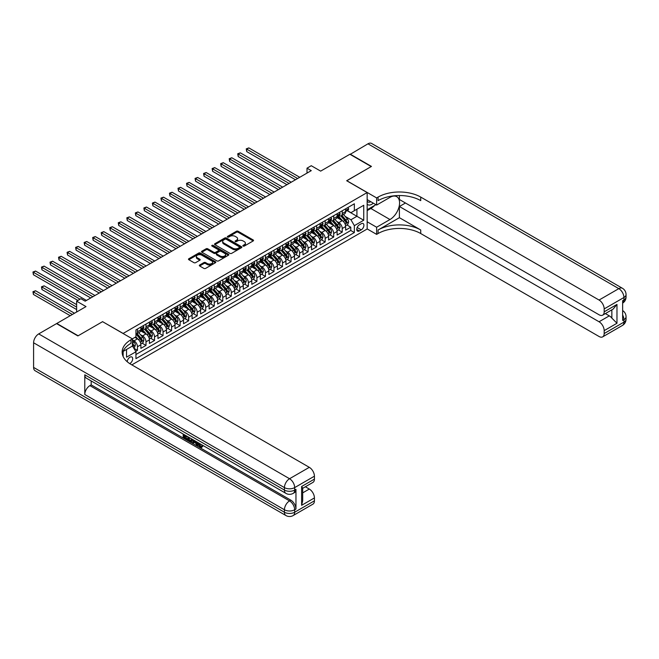 <?xml version="1.0" encoding="UTF-8"?>
<svg xmlns="http://www.w3.org/2000/svg" width="659" height="659" viewBox="0 0 659 659"><rect width="100%" height="100%" fill="white"/><g stroke="black" fill="none" stroke-linecap="round" stroke-linejoin="round"><path stroke-width="0.99" d="M243.122 246.071A0.832 0.478 0 0 0 244.291 246.071L253.188 240.93A1.186 0.684 0 0 0 253.542 240.444A1.186 0.684 0 0 0 253.188 239.967L238.113 231.26A1.186 0.684 0 0 0 236.441 231.26L227.544 236.4A0.832 0.478 0 0 0 228.714 237.075L229.867 236.408A3.789 2.191 0 0 1 235.23 236.408L236.482 237.133A3.789 2.191 0 0 1 237.594 238.682A3.789 2.191 0 0 1 236.482 240.23L235.329 240.897A0.832 0.478 0 0 0 236.507 241.573L237.66 240.906A3.789 2.191 0 0 1 243.014 240.906L244.275 241.631A3.789 2.191 0 0 1 245.379 243.179A3.789 2.191 0 0 1 244.275 244.728L243.122 245.387A0.832 0.478 0 0 0 243.122 246.071L243.122 245.387M129.732 363.611A3.863 2.232 120 0 0 129.963 363.488A3.863 2.232 120 0 0 132.484 360.086A3.863 2.232 120 0 0 131.891 356.997A3.863 2.232 120 0 0 129.963 357.186A3.863 2.232 120 0 0 127.236 361.742M199.677 265.009A1.186 0.684 0 0 0 199.331 265.495A1.186 0.684 0 0 0 199.677 265.981L203.903 268.419A1.186 0.684 0 0 0 205.583 268.419L215.46 262.71A1.186 0.684 0 0 0 215.806 262.233A1.186 0.684 0 0 0 215.46 261.747L200.385 253.04A1.186 0.684 0 0 0 198.713 253.04L188.828 258.748A1.186 0.684 0 0 0 188.482 259.234A1.186 0.684 0 0 0 188.828 259.712L193.935 262.661A1.186 0.684 0 0 0 195.616 262.661L199.842 260.223A1.186 0.684 0 0 0 200.188 259.737A1.186 0.684 0 0 0 199.842 259.259L197.313 257.793A3.171 1.829 0 0 1 196.382 256.499A3.171 1.829 0 0 1 198.334 254.811A3.171 1.829 0 0 1 201.794 255.206L211.712 260.939A3.171 1.829 0 0 1 212.643 262.233A3.171 1.829 0 0 1 210.691 263.921A3.171 1.829 0 0 1 207.231 263.526L205.583 262.57A1.186 0.684 0 0 0 203.903 262.57L199.677 265.009L199.677 265.981L203.903 263.551L203.903 262.57M102.656 321.716L123.134 333.438L367.154 192.56L346.675 180.731L371.206 166.57L349.88 154.255L320.653 171.126L311.27 165.714L307.003 168.177L311.27 170.64L85.168 301.171L80.9 298.708L76.633 301.171L76.633 312.012M102.656 321.617L78.124 335.777L56.798 323.462L86.016 306.592L76.633 301.171M229.95 253.377A1.186 0.684 0 0 0 231.63 253.377L241.507 247.677A1.186 0.684 0 0 0 241.853 247.191A1.186 0.684 0 0 0 241.507 246.705L226.432 238.006A1.186 0.684 0 0 0 224.76 238.006L214.875 243.715A1.186 0.684 0 0 0 214.529 244.192A1.186 0.684 0 0 0 214.875 244.678L229.95 253.377M212.322 246.244A0.832 0.478 0 0 1 213.162 246.367L228.467 255.206L218.607 260.898A1.186 0.684 0 0 1 216.926 260.898L201.852 252.199L206.086 249.769L206.086 248.789L201.852 251.227A1.186 0.684 0 0 0 201.506 251.713A1.186 0.684 0 0 0 201.852 252.199L201.852 251.227M206.086 249.769A1.186 0.684 0 0 1 207.758 249.769L207.758 248.789A1.186 0.684 0 0 0 206.086 248.789M207.758 248.789L213.87 252.315A1.186 0.684 0 0 0 215.551 252.315L218.351 250.7A1.186 0.684 0 0 0 218.697 250.214A1.186 0.684 0 0 0 218.351 249.728L211.984 246.054A0.832 0.478 0 0 1 213.162 245.379L228.484 254.226A1.186 0.684 0 0 1 228.83 254.712A1.186 0.684 0 0 1 228.484 255.198L228.484 254.226M135.696 351.362L137.467 350.341L133.925 348.29M132.434 339.896L134.057 340.827A4.827 2.784 60 0 1 137.467 346.741L140.878 344.772L140.878 348.364L146.001 345.415L142.122 343.166M140.449 334.665L142.591 335.901A4.827 2.784 60 0 1 146.001 341.815L149.412 339.846L149.412 343.438L154.535 340.489L150.647 338.24M148.975 329.739L151.117 330.975A4.827 2.784 60 0 1 154.535 336.889L157.946 334.92L157.946 338.512L163.061 335.563L159.181 333.314M157.509 324.813L159.651 326.048A4.827 2.784 60 0 1 163.061 331.963L166.48 329.994L166.48 333.586L171.595 330.637L167.715 328.388M166.043 319.887L168.185 321.122A4.827 2.784 60 0 1 171.595 327.037L175.014 325.068L175.014 328.66L180.129 325.711L176.25 323.462M174.577 314.961L176.719 316.196A4.827 2.784 60 0 1 180.129 322.111L183.54 320.142L183.54 323.734L188.663 320.785L184.784 318.536M183.103 310.035L185.245 311.27A4.827 2.784 60 0 1 188.663 317.185L192.074 315.216L192.074 318.808L197.198 315.859L193.309 313.61M191.637 305.109L193.779 306.344A4.827 2.784 60 0 1 197.198 312.259L200.608 310.29L200.608 313.882L205.723 310.933L201.843 308.684M200.171 300.183L202.313 301.418A4.827 2.784 60 0 1 205.723 307.333L209.142 305.364L209.142 308.956L214.257 306.007L210.378 303.758M208.705 295.257L210.847 296.492A4.827 2.784 60 0 1 214.257 302.407L217.668 300.438L217.668 304.03L222.791 301.081L218.912 298.832M217.239 290.331L219.381 291.566A4.827 2.784 60 0 1 222.791 297.481L226.202 295.512L226.202 299.104L231.325 296.155L227.437 293.906M225.765 285.405L227.907 286.64A4.827 2.784 60 0 1 231.325 292.555L234.736 290.586L234.736 294.178L239.851 291.229L235.971 288.98M234.299 280.479L236.441 281.714A4.827 2.784 60 0 1 239.851 287.629L243.27 285.66L243.27 289.252L248.385 286.303L244.505 284.062M242.833 275.553L244.975 276.788A4.827 2.784 60 0 1 248.385 282.703L251.796 280.734L251.796 284.326L256.919 281.377L253.04 279.136M251.367 270.627L253.509 271.862A4.827 2.784 60 0 1 256.919 277.777L260.33 275.808L260.33 279.4L265.453 276.451L261.565 274.21M259.893 265.701L262.035 266.936A4.827 2.784 60 0 1 265.453 272.851L268.864 270.882L268.864 274.474L273.979 271.524L270.099 269.284M268.427 260.775L270.569 262.01A4.827 2.784 60 0 1 273.979 267.925L277.398 265.956L277.398 269.547L282.513 266.598L278.633 264.358M276.961 255.849L279.103 257.084A4.827 2.784 60 0 1 282.513 262.999L285.932 261.03L285.932 264.621L291.047 261.672L287.167 259.432M285.495 250.922L287.637 252.158A4.827 2.784 60 0 1 291.047 258.073L294.458 256.104L294.458 259.695L299.581 256.746L295.702 254.506M294.021 245.996L296.163 247.232A4.827 2.784 60 0 1 299.581 253.147L302.992 251.178L302.992 254.769L308.115 251.82L304.227 249.58M302.555 241.07L304.697 242.306A4.827 2.784 60 0 1 308.115 248.221L311.526 246.252L311.526 249.843L316.641 246.894L312.761 244.654M311.089 236.144L313.231 237.38A4.827 2.784 60 0 1 316.641 243.295L320.06 241.326L320.06 244.917L325.175 241.968L321.295 239.728M319.623 231.218L321.765 232.454A4.827 2.784 60 0 1 325.175 238.369L328.586 236.4L328.586 239.991L333.709 237.042L329.829 234.802M328.157 226.292L330.299 227.528A4.827 2.784 60 0 1 333.709 233.443L337.12 231.474L337.12 235.065L342.243 232.116L342.243 228.516A4.827 2.784 -120 0 0 338.825 222.602L336.683 221.366M338.355 229.876L342.243 232.116M140.878 344.772A4.827 2.784 -120 0 0 137.467 338.858L134.906 337.383M149.412 339.846A4.827 2.784 -120 0 0 146.001 333.932L140.721 330.884M157.946 334.92A4.827 2.784 -120 0 0 154.535 329.006L149.255 325.958M166.48 329.994A4.827 2.784 -120 0 0 163.061 324.08L157.789 321.032M175.014 325.068A4.827 2.784 -120 0 0 171.595 319.154L166.323 316.106M183.54 320.142A4.827 2.784 -120 0 0 180.129 314.228L174.849 311.18M192.074 315.216A4.827 2.784 -120 0 0 188.663 309.302L183.383 306.254M200.608 310.29A4.827 2.784 -120 0 0 197.198 304.376L191.917 301.328M209.142 305.364A4.827 2.784 -120 0 0 205.723 299.45L200.451 296.402M217.668 300.438A4.827 2.784 -120 0 0 214.257 294.524L208.985 291.476M226.202 295.512A4.827 2.784 -120 0 0 222.791 289.598L217.511 286.55M234.736 290.586A4.827 2.784 -120 0 0 231.325 284.672L226.045 281.624M243.27 285.66A4.827 2.784 -120 0 0 239.851 279.745L234.579 276.698M251.796 280.734A4.827 2.784 -120 0 0 248.385 274.819L243.113 271.772M260.33 275.808A4.827 2.784 -120 0 0 256.919 269.893L251.639 266.846M268.864 270.882A4.827 2.784 -120 0 0 265.453 264.967L260.173 261.92M277.398 265.956A4.827 2.784 -120 0 0 273.979 260.041L268.707 256.994M285.932 261.03A4.827 2.784 -120 0 0 282.513 255.115L277.241 252.067M294.458 256.104A4.827 2.784 -120 0 0 291.047 250.189L285.767 247.141M302.992 251.178A4.827 2.784 -120 0 0 299.581 245.263L294.301 242.215M311.526 246.252A4.827 2.784 -120 0 0 308.115 240.337L302.835 237.289M320.06 241.326A4.827 2.784 -120 0 0 316.641 235.411L311.369 232.363M328.586 236.4A4.827 2.784 -120 0 0 325.175 230.485L319.903 227.437M337.12 231.474A4.827 2.784 -120 0 0 333.709 225.559L328.429 222.511M361.264 223.739L359.394 224.826A3.74 2.158 120 0 0 356.947 228.121A3.74 2.158 120 0 0 357.524 231.12A3.74 2.158 120 0 0 359.394 230.93L361.264 229.851A3.74 2.158 120 0 0 363.71 226.548A3.74 2.158 120 0 0 363.134 223.558A3.74 2.158 120 0 0 361.264 223.739M123.134 356.478L123.134 351.42M131.841 364.872L367.154 229.011L367.154 192.56M132.434 345.901L135.935 351.766L135.935 358.661L354.353 232.553L354.353 225.658L350.942 219.752L345.217 216.44M135.935 351.766L126.544 357.186L126.544 349.451M132.352 338.858L135.935 336.79L135.935 329.895L354.353 203.788L354.353 210.682L363.743 205.27L363.743 220.238L354.353 225.658M142.542 328.783L142.591 328.808A4.827 2.784 60 0 0 145.005 329.047L148.415 327.078A4.827 2.784 -120 0 0 149.412 324.871L149.412 322.111M151.076 323.857L151.117 323.882A4.827 2.784 60 0 0 153.531 324.121L156.949 322.152A4.827 2.784 -120 0 0 157.946 319.944L157.946 317.185M159.61 318.931L159.651 318.956A4.827 2.784 60 0 0 162.065 319.195L165.475 317.226A4.827 2.784 -120 0 0 166.48 315.018L166.48 312.259M168.144 314.005L168.185 314.03A4.827 2.784 60 0 0 170.599 314.269L174.009 312.3A4.827 2.784 -120 0 0 175.014 310.092L175.014 307.333M176.67 309.079L176.719 309.104A4.827 2.784 60 0 0 179.133 309.343L182.543 307.374A4.827 2.784 -120 0 0 183.54 305.166L183.54 302.407M185.204 304.153L185.245 304.178A4.827 2.784 60 0 0 187.658 304.417L191.077 302.448A4.827 2.784 -120 0 0 192.074 300.24L192.074 297.481M193.738 299.227L193.779 299.252A4.827 2.784 60 0 0 196.193 299.491L199.611 297.522A4.827 2.784 -120 0 0 200.608 295.314L200.608 292.555M202.272 294.301L202.313 294.326A4.827 2.784 60 0 0 204.727 294.565L208.137 292.596A4.827 2.784 -120 0 0 209.142 290.388L209.142 287.629M210.798 289.375L210.847 289.4A4.827 2.784 60 0 0 213.261 289.639L216.671 287.67A4.827 2.784 -120 0 0 217.668 285.462L217.668 282.703M219.332 284.449L219.381 284.474A4.827 2.784 60 0 0 221.795 284.713L225.205 282.744A4.827 2.784 -120 0 0 226.202 280.536L226.202 277.777M227.866 279.523L227.907 279.548A4.827 2.784 60 0 0 230.321 279.787L233.739 277.818A4.827 2.784 -120 0 0 234.736 275.61L234.736 272.851M236.4 274.597L236.441 274.622A4.827 2.784 60 0 0 238.855 274.861L242.265 272.892A4.827 2.784 -120 0 0 243.27 270.684L243.27 267.925M244.926 269.671L244.975 269.696A4.827 2.784 60 0 0 247.389 269.935L250.799 267.966A4.827 2.784 -120 0 0 251.796 265.758L251.796 262.999M253.46 264.745L253.509 264.77A4.827 2.784 60 0 0 255.923 265.009L259.333 263.04A4.827 2.784 -120 0 0 260.33 260.832L260.33 258.073M261.994 259.819L262.035 259.844A4.827 2.784 60 0 0 264.448 260.083L267.867 258.114A4.827 2.784 -120 0 0 268.864 255.906L268.864 253.147M270.528 254.893L270.569 254.918A4.827 2.784 60 0 0 272.983 255.157L276.393 253.188A4.827 2.784 -120 0 0 277.398 250.98L277.398 248.221M279.062 249.967L279.103 249.992A4.827 2.784 60 0 0 281.517 250.231L284.927 248.262A4.827 2.784 -120 0 0 285.932 246.054L285.932 243.295M287.588 245.041L287.637 245.066A4.827 2.784 60 0 0 290.051 245.305L293.461 243.336A4.827 2.784 -120 0 0 294.458 241.128L294.458 238.369M296.122 240.115L296.163 240.14A4.827 2.784 60 0 0 298.576 240.378L301.995 238.41A4.827 2.784 -120 0 0 302.992 236.202L302.992 233.443M304.656 235.189L304.697 235.214A4.827 2.784 60 0 0 307.11 235.452L310.529 233.484A4.827 2.784 -120 0 0 311.526 231.276L311.526 228.516M313.19 230.263L313.231 230.288A4.827 2.784 60 0 0 315.645 230.526L319.055 228.558A4.827 2.784 -120 0 0 320.06 226.35L320.06 223.59M321.716 225.337L321.765 225.362A4.827 2.784 60 0 0 324.179 225.6L327.589 223.632A4.827 2.784 -120 0 0 328.586 221.424L328.586 218.664M330.25 220.411L330.299 220.436A4.827 2.784 60 0 0 332.713 220.674L336.123 218.706A4.827 2.784 -120 0 0 337.12 216.498L337.12 213.738M135.935 354.526L350.769 230.485L350.769 227.19L345.654 230.139L345.654 226.548A4.827 2.784 -120 0 0 342.243 220.633L336.963 217.585M338.784 215.485L338.825 215.509A4.827 2.784 -120 0 0 341.238 215.748A4.827 2.784 -120 0 0 342.243 213.541L342.243 210.781M341.238 215.748L344.657 213.78A4.827 2.784 -120 0 0 345.654 211.572L345.654 208.812M137.467 329.006L137.467 331.765A4.827 2.784 60 0 1 136.471 333.973A4.827 2.784 60 0 1 135.935 334.171M136.471 333.973L139.881 332.004A4.827 2.784 -120 0 0 140.878 329.797L140.878 327.037M146.001 324.08L146.001 326.839A4.827 2.784 60 0 1 145.005 329.047M154.535 319.154L154.535 321.913A4.827 2.784 60 0 1 153.531 324.121M163.061 314.228L163.061 316.987A4.827 2.784 60 0 1 162.065 319.195M171.595 309.302L171.595 312.061A4.827 2.784 60 0 1 170.599 314.269M180.129 304.376L180.129 307.135A4.827 2.784 60 0 1 179.133 309.343M188.663 299.45L188.663 302.209A4.827 2.784 60 0 1 187.658 304.417M197.198 294.524L197.198 297.283A4.827 2.784 60 0 1 196.193 299.491M205.723 289.598L205.723 292.357A4.827 2.784 60 0 1 204.727 294.565M214.257 284.672L214.257 287.431A4.827 2.784 60 0 1 213.261 289.639M222.791 279.745L222.791 282.505A4.827 2.784 60 0 1 221.795 284.713M231.325 274.819L231.325 277.579A4.827 2.784 60 0 1 230.321 279.787M239.851 269.893L239.851 272.653A4.827 2.784 60 0 1 238.855 274.861M248.385 264.967L248.385 267.727A4.827 2.784 60 0 1 247.389 269.935M256.919 260.041L256.919 262.801A4.827 2.784 60 0 1 255.923 265.009M265.453 255.115L265.453 257.875A4.827 2.784 60 0 1 264.448 260.083M273.979 250.189L273.979 252.949A4.827 2.784 60 0 1 272.983 255.157M282.513 245.263L282.513 248.023A4.827 2.784 60 0 1 281.517 250.231M291.047 240.337L291.047 243.097A4.827 2.784 60 0 1 290.051 245.305M299.581 235.411L299.581 238.171A4.827 2.784 60 0 1 298.576 240.378M308.115 230.485L308.115 233.245A4.827 2.784 60 0 1 307.11 235.452M316.641 225.559L316.641 228.319A4.827 2.784 60 0 1 315.645 230.526M325.175 220.633L325.175 223.393A4.827 2.784 60 0 1 324.179 225.6M333.709 215.707L333.709 218.467A4.827 2.784 60 0 1 332.713 220.674M333.709 233.443L333.709 237.042M325.175 238.369L325.175 241.968M316.641 243.295L316.641 246.894M308.115 248.221L308.115 251.82M299.581 253.147L299.581 256.746M291.047 258.073L291.047 261.672M282.513 262.999L282.513 266.598M273.979 267.925L273.979 271.524M265.453 272.851L265.453 276.451M256.919 277.777L256.919 281.377M248.385 282.703L248.385 286.303M239.851 287.629L239.851 291.229M231.325 292.555L231.325 296.155M222.791 297.481L222.791 301.081M214.257 302.407L214.257 306.007M205.723 307.333L205.723 310.933M197.198 312.259L197.198 315.859M188.663 317.185L188.663 320.785M180.129 322.111L180.129 325.711M171.595 327.037L171.595 330.637M163.061 331.963L163.061 335.563M154.535 336.889L154.535 340.489M146.001 341.815L146.001 345.415M137.467 346.741L137.467 350.341M350.942 219.752L356.914 216.3L356.914 209.208L363.743 205.27M347.145 210.658L363.743 220.238M347.318 210.559L350.942 212.659L354.353 210.682M307.003 168.177L307.003 173.103M346.889 224.95L350.769 227.19M350.769 230.485L354.353 232.553M243.451 246.186L244.275 245.708A3.789 2.191 0 0 0 245.379 244.168L245.379 243.179M237.594 238.682L237.594 239.67A3.789 2.191 0 0 1 236.482 241.21L235.667 241.688M253.188 239.967L253.188 240.93L238.113 232.248A1.186 0.684 0 0 0 236.441 232.248L227.874 237.191M241.491 247.685L226.432 238.986A1.186 0.684 0 0 0 224.76 238.986L214.892 244.687L214.875 243.715M239.415 247.529A0.832 0.478 0 0 0 239.415 246.853L226.185 239.217A0.832 0.478 0 0 0 225.007 239.217L223.796 239.917A3.789 2.191 0 0 0 222.684 241.466A3.789 2.191 0 0 0 223.796 243.006L232.841 248.229A3.789 2.191 0 0 0 238.204 248.229L239.415 247.529L239.415 248.517A0.832 0.478 0 0 0 239.662 248.179L239.662 247.191M222.684 241.466L222.684 242.446A3.789 2.191 0 0 0 223.796 243.995L223.796 243.006M239.415 248.517L238.204 249.217A3.789 2.191 0 0 1 232.841 249.217L223.796 243.995M207.758 249.769L213.87 253.303A1.186 0.684 0 0 0 215.551 253.303L218.351 251.68A1.186 0.684 0 0 0 218.697 251.203L218.697 250.214M220.213 255.98A3.171 1.829 0 0 0 223.665 256.376A3.171 1.829 0 0 0 225.625 254.687A3.171 1.829 0 0 0 224.694 253.394L221.202 251.376A1.186 0.684 0 0 0 219.521 251.376L216.72 252.99A1.186 0.684 0 0 0 216.374 253.476A1.186 0.684 0 0 0 216.72 253.962L220.213 255.98L220.213 256.969A3.171 1.829 0 0 0 223.665 257.364A3.171 1.829 0 0 0 225.625 255.676L225.625 254.687M216.374 253.476L216.374 254.465A1.186 0.684 0 0 0 216.72 254.942L216.72 253.962M220.213 256.969L216.72 254.942M212.643 262.233L212.643 263.213A3.171 1.829 0 0 1 210.691 264.902A3.171 1.829 0 0 1 207.231 264.506L205.583 263.551A1.186 0.684 0 0 0 203.903 263.551M196.382 256.499L196.382 257.488A3.171 1.829 0 0 0 197.313 258.781L197.313 257.793M199.842 259.259L199.842 260.223L197.313 258.781M215.444 262.719L200.385 254.028A1.186 0.684 0 0 0 198.713 254.028L188.845 259.72L188.828 258.748M345.58 225.699L347.787 224.431L348.636 221.968A3.196 1.845 -120 0 0 347.392 218.961L343.496 214.447M342.713 220.946L338.256 215.79M340.176 219.447L337.589 216.449A7.661 4.424 -120 0 0 337.359 216.185M246.721 171.299L278.419 189.603L229.662 161.447L229.662 158.984L231.795 157.756L282.686 187.14M340.81 215.921L344.748 220.493A3.196 1.845 60 0 1 345.893 222.693L346.914 222.099A3.196 1.845 -120 0 0 345.769 219.9L341.873 215.386M341.041 215.847L345.275 220.757A1.631 0.939 60 0 1 345.687 221.391L346.914 222.099M347.911 207.511L348.636 208.763A3.196 1.845 60 0 1 347.977 210.18L346.354 211.111A3.196 1.845 -120 0 0 346.914 210.378L346.848 210.097M297.621 178.515L246.721 149.132L248.855 147.904L299.754 177.287M345.761 211.267L345.769 211.267A3.196 1.845 -120 0 0 346.354 211.111M346.502 210.139L346.914 210.378L345.893 210.971A3.196 1.845 60 0 1 345.654 211.424M295.487 179.75L246.721 151.595L246.721 149.132L246.252 148.86L248.855 147.904M246.721 151.595L246.252 148.86M367.154 204.175A7.842 4.531 120 0 0 368.949 205.048A7.842 4.531 120 0 0 373.282 203.145M367.154 200.913A5.371 3.097 120 0 0 368.027 201.967A5.371 3.097 120 0 0 368.809 202.214A5.371 3.097 120 0 0 370.753 201.679M375.943 204.677L367.154 209.751M350.135 154.404L367.961 143.819L618.809 288.642A7.241 4.176 120 0 1 622.434 288.28A7.241 7.241 0 0 1 626.05 294.548A7.241 4.176 180 0 1 623.933 297.506L604.179 308.906A7.241 4.176 -120 0 0 599.056 300.043L618.809 288.642A7.241 4.176 60 0 1 623.933 297.506L623.933 299.969L622.648 300.71L622.648 320.414L623.933 319.673L623.933 322.136A7.241 4.176 60 0 1 622.434 325.447L602.68 336.856A7.241 4.176 -120 0 0 604.179 333.536L623.933 322.136A7.241 4.176 0 0 0 626.05 319.178A7.241 7.241 0 0 1 622.434 325.447M350.135 154.107L371.462 166.422L346.766 180.78M367.154 221.77L376.627 227.24L389.98 219.529A13.575 7.834 120 0 0 398.843 207.569A13.575 7.834 120 0 0 396.767 196.687A13.575 7.834 120 0 0 389.98 197.362L376.627 205.073L376.627 197.922L378.077 197.09A30.166 17.414 180 0 1 420.739 197.09L599.056 300.043M376.627 227.24L376.627 234.382L378.077 233.541A30.166 17.414 180 0 1 420.739 233.541L599.056 336.494A7.241 4.176 -120 0 0 602.68 336.856M399.403 217.684L378.077 229.999A30.166 17.414 180 0 1 420.739 229.999L399.403 217.684L399.403 206.498L405.466 202.997M399.403 195.534L399.403 199.504L599.056 314.771A7.241 4.176 -120 0 0 602.68 315.134A7.241 4.176 -120 0 0 604.179 311.814L616.972 304.425L616.972 323.248L611.857 318.124L611.857 309.829M616.972 323.248L604.179 330.637L604.179 333.536M604.179 330.637A7.241 4.176 -120 0 0 599.056 321.765L609.295 315.859A7.241 4.176 60 0 1 611.857 318.124M399.403 206.498L599.056 321.765M367.961 143.819A7.241 4.176 -60 0 1 371.585 143.456L622.434 288.28M367.154 199.603L376.627 205.073M346.766 180.69L376.627 197.922M367.154 228.912L376.627 234.382M604.179 308.906L604.179 311.814M605.357 313.585L609.295 315.859M378.077 197.09L378.077 200.633A30.166 17.414 180 0 1 420.739 200.633L420.739 197.09M602.68 315.134L613.15 309.087L616.972 304.425M374.625 205.435A13.575 7.834 -60 0 1 370.869 208.491L367.154 210.633M198.919 443.103L201.094 446.621M198.301 442.782L199.817 446.81L200.814 446.934L201.934 445.764L202.659 446.374L201.374 447.725L199.883 447.527L197.568 442.362M194.125 442.313L193.112 443.548L192.346 443.103L193.639 440.088M196.893 441.967L197.914 445.525L197.23 445.921L196.464 445.476L195.88 443.326L193.697 442.065L193.112 443.548M184.611 435.904L184.611 437.164L187.626 438.91L187.626 439.594L186.942 439.981L183.202 437.823L183.202 434.067M187.296 436.431L186.621 437.065L183.927 435.517L183.927 437.56L184.611 437.164M84.78 374.798L284.433 490.065A7.241 4.176 120 0 0 285.932 493.377L86.28 378.109A7.241 4.176 -60 0 1 84.78 374.798L84.78 394.502A7.241 4.176 -60 0 1 89.904 385.63L91.181 384.889L290.833 500.165A7.241 4.176 60 0 1 295.957 509.028L295.957 489.324A7.241 4.176 60 0 1 294.458 492.635L293.173 493.377A7.241 4.176 -120 0 0 294.672 490.065L295.957 489.324M91.181 384.889L91.181 380.935M192.074 439.191L192.131 439.99L192.799 439.602L191.423 441.942L187.93 440.55L187.93 436.793M77.869 335.925L102.573 321.666L132.434 338.907L130.984 339.747A30.166 17.414 -0 0 0 122.146 352.063A30.166 17.414 -0 0 0 130.984 364.378L309.31 467.33A7.241 4.176 60 0 1 314.425 476.193L294.672 487.602L294.672 490.065A7.241 4.176 -0 0 1 284.433 490.065L284.433 487.602L33.593 342.779A7.241 4.176 -60 0 1 38.708 333.907L56.542 323.61L77.869 335.925M132.434 338.907L132.434 346.049L123.002 351.494M301.624 486.49L302.687 488.097L302.687 500.749L301.624 505.305L301.624 486.49L314.425 479.101L314.425 476.193M314.425 479.101A7.241 4.176 60 0 1 312.926 482.413L302.687 488.327M33.593 367.409L284.433 512.232A7.241 4.176 120 0 0 285.932 515.544L35.092 370.72A7.241 4.176 -60 0 1 33.593 367.409L33.593 342.779M305.372 486.779L309.31 489.052A7.241 4.176 60 0 1 314.425 497.924L301.624 505.305M295.957 509.028L294.672 509.769L294.672 512.232L314.425 500.824L314.425 497.924M314.425 500.824A7.241 4.176 60 0 1 312.926 504.143L293.173 515.544A7.241 4.176 -120 0 0 294.672 512.232A7.241 4.176 -0 0 1 284.433 512.232L284.433 509.769L84.78 394.502M130.984 339.747L130.984 343.29A30.166 17.414 -0 0 0 122.302 353.834M183.927 437.56L186.942 439.306L187.626 438.91M186.942 439.306L186.942 439.981M183.927 434.487L186.917 436.209M186.621 436.382L186.621 437.065M192.131 439.99L191.423 441.942M188.655 437.214L188.655 440.286L189.71 440.896L190.912 441.176L191.357 438.77M189.331 437.609L189.331 439.891L191.596 440.78M188.655 440.286L189.331 439.891M189.71 440.896L190.393 440.5M195.937 441.415L197.23 445.921M194.314 440.484L193.911 441.505L195.665 442.519L195.262 441.028M194.751 440.731L195.41 441.579M193.911 441.505L194.594 441.11M199.817 446.81L200.501 446.415M198.235 443.499L198.886 443.12M201.25 446.159L201.975 446.769L202.659 446.374M201.975 446.769L201.374 447.725M337.046 230.625L339.253 229.357L340.11 226.894A3.196 1.845 -120 0 0 338.866 223.887L334.961 219.373M334.179 225.872L329.731 220.716M331.65 224.373L329.063 221.375A7.661 4.424 -120 0 0 328.825 221.111M238.187 176.225L269.885 194.529L221.127 166.373L221.127 163.91L223.261 162.682L274.152 192.066M332.276 220.847L336.214 225.419A3.196 1.845 60 0 1 337.359 227.619L338.38 227.026A3.196 1.845 -120 0 0 337.243 224.826L333.339 220.312M332.507 220.773L336.741 225.683A1.631 0.939 60 0 1 337.153 226.317L338.38 227.026M328.52 235.551L330.719 234.283L331.576 231.82A3.196 1.845 -120 0 0 330.332 228.813L326.427 224.299M325.653 230.798L321.197 225.642M323.116 229.299L320.529 226.301A7.661 4.424 -120 0 0 320.29 226.037M229.662 181.151L261.359 199.455L212.593 171.299L212.593 168.836L214.727 167.608L265.618 196.992M323.742 225.773L327.688 230.345A3.196 1.845 60 0 1 328.825 232.545L329.846 231.952A3.196 1.845 -120 0 0 328.709 229.752L324.813 225.238M323.973 225.699L328.207 230.609A1.631 0.939 60 0 1 328.619 231.243L329.846 231.952M319.986 240.477L322.193 239.209L323.042 236.746A3.196 1.845 -120 0 0 321.798 233.739L317.902 229.225M317.119 235.724L312.663 230.568M314.582 234.225L311.995 231.227A7.661 4.424 -120 0 0 311.756 230.963M221.127 186.077L252.825 204.381L204.059 176.225L204.059 173.762L206.193 172.534L257.092 201.918M315.208 230.699L319.154 235.271A3.196 1.845 60 0 1 320.29 237.471L321.32 236.878A3.196 1.845 -120 0 0 320.175 234.678L316.279 230.164M315.439 230.625L319.681 235.535A1.631 0.939 60 0 1 320.093 236.169L321.32 236.878M311.452 245.403L313.659 244.135L314.508 241.672A3.196 1.845 -120 0 0 313.264 238.665L309.368 234.151M308.585 240.65L304.128 235.494M306.048 239.151L303.461 236.153A7.661 4.424 -120 0 0 303.231 235.889M212.593 191.003L244.291 209.307L195.534 181.151L195.534 178.688L197.667 177.46L248.558 206.844M306.674 235.625L310.62 240.197A3.196 1.845 60 0 1 311.765 242.397L312.786 241.804A3.196 1.845 -120 0 0 311.641 239.604L307.745 235.09M306.913 235.551L311.147 240.461A1.631 0.939 60 0 1 311.559 241.095L312.786 241.804M339.385 212.437L340.11 213.689A3.196 1.845 60 0 1 339.443 215.106L337.828 216.037A3.196 1.845 -120 0 0 338.38 215.304L338.314 215.023M289.087 183.441L238.187 154.058L240.321 152.83L291.22 182.213M337.227 216.193L337.243 216.193A3.196 1.845 -120 0 0 337.828 216.037M337.968 215.065L338.38 215.304L337.359 215.897A3.196 1.845 60 0 1 337.12 216.35M286.953 184.677L238.187 156.521L238.187 154.058L237.718 153.786L240.321 152.83M238.187 156.521L237.718 153.786M330.851 217.363L331.576 218.615A3.196 1.845 60 0 1 330.917 220.032L329.294 220.963A3.196 1.845 -120 0 0 329.846 220.23L329.78 219.949M280.553 188.367L229.192 158.712L231.795 157.756M328.693 221.119L328.709 221.119A3.196 1.845 -120 0 0 329.294 220.963M329.434 219.991L329.846 220.23L328.825 220.823A3.196 1.845 60 0 1 328.586 221.276M229.662 161.447L229.192 158.712M322.317 222.289L323.025 223.508A3.196 1.845 60 0 1 322.383 224.958L320.76 225.889A3.196 1.845 -120 0 0 321.32 225.156L321.246 224.876M272.019 193.293L220.658 163.638L223.261 162.682M320.167 226.045L320.175 226.045A3.196 1.845 -120 0 0 320.76 225.889M320.9 224.917L321.32 225.156L320.29 225.749A3.196 1.845 60 0 1 320.06 226.202M221.127 166.373L220.658 163.638M313.783 227.215L314.508 228.467A3.196 1.845 60 0 1 313.849 229.884L312.226 230.815A3.196 1.845 -120 0 0 312.786 230.082L312.72 229.802M263.485 198.219L212.124 168.564L214.727 167.608M311.633 230.971L311.641 230.971A3.196 1.845 -120 0 0 312.226 230.815M312.374 229.843L312.786 230.082L311.765 230.675A3.196 1.845 60 0 1 311.526 231.128M212.593 171.299L212.124 168.564M302.918 250.329L305.125 249.061L305.982 246.598A3.196 1.845 -120 0 0 304.73 243.591L300.833 239.077M300.051 245.576L295.594 240.42M297.522 244.077L294.935 241.079A7.661 4.424 -120 0 0 294.697 240.815M204.059 195.929L235.757 214.233L186.999 186.077L186.999 183.614L189.133 182.386L240.024 211.77M298.148 240.551L302.086 245.123A3.196 1.845 60 0 1 303.231 247.323L304.252 246.73A3.196 1.845 -120 0 0 303.115 244.53L299.211 240.016M298.379 240.477L302.613 245.387A1.631 0.939 60 0 1 303.025 246.021L304.252 246.73M305.257 232.141L305.982 233.393A3.196 1.845 60 0 1 305.315 234.81L303.692 235.741A3.196 1.845 -120 0 0 304.252 235.008L304.186 234.728M254.959 203.145L203.59 173.49L206.193 172.534M303.099 235.897L303.115 235.897A3.196 1.845 -120 0 0 303.692 235.741M303.84 234.769L304.252 235.008L303.231 235.601A3.196 1.845 60 0 1 302.992 236.054M204.059 176.225L203.59 173.49M294.392 255.255L296.591 253.987L297.448 251.524A3.196 1.845 -120 0 0 296.204 248.517L292.299 244.003M291.525 250.502L287.069 245.346M288.988 249.003L286.401 246.005A7.661 4.424 -120 0 0 286.163 245.741M195.534 200.855L227.223 219.159L178.465 191.003L178.465 188.54L180.599 187.313L231.49 216.696M289.614 245.477L293.56 250.049A3.196 1.845 60 0 1 294.697 252.249L295.718 251.656A3.196 1.845 -120 0 0 294.581 249.456L290.685 244.942M289.845 245.403L294.079 250.313A1.631 0.939 60 0 1 294.491 250.947L295.718 251.656M296.723 237.067L297.448 238.319A3.196 1.845 60 0 1 296.781 239.736L295.166 240.667A3.196 1.845 -120 0 0 295.718 239.934L295.652 239.654M246.425 208.071L195.064 178.416L197.667 177.46M294.565 240.823L294.581 240.823A3.196 1.845 -120 0 0 295.166 240.667M295.306 239.695L295.718 239.934L294.697 240.527A3.196 1.845 60 0 1 294.458 240.98M195.534 181.151L195.064 178.416M285.858 260.181L288.065 258.913L288.914 256.45A3.196 1.845 -120 0 0 287.67 253.443L283.774 248.929M282.991 255.428L278.535 250.272M280.454 253.929L277.867 250.931A7.661 4.424 -120 0 0 277.628 250.667M186.999 205.781L218.697 224.085L169.931 195.929L169.931 193.466L172.065 192.239L222.964 221.622M281.08 250.404L285.026 254.975A3.196 1.845 60 0 1 286.163 257.175L287.184 256.582A3.196 1.845 -120 0 0 286.047 254.382L282.151 249.868M281.311 250.329L285.553 255.239A1.631 0.939 60 0 1 285.957 255.873L287.184 256.582M288.189 241.993L288.914 243.245A3.196 1.845 60 0 1 288.255 244.662L286.632 245.593A3.196 1.845 -120 0 0 287.184 244.86L287.118 244.58M237.891 212.997L186.53 183.342L189.133 182.386M286.039 245.749L286.047 245.749A3.196 1.845 -120 0 0 286.632 245.593M286.772 244.621L287.184 244.86L286.163 245.453A3.196 1.845 60 0 1 285.932 245.906M186.999 186.077L186.53 183.342M277.324 265.107L279.531 263.839L280.38 261.376A3.196 1.845 -120 0 0 279.136 258.369L275.24 253.855M274.457 260.354L270.001 255.198M271.92 258.855L269.333 255.857A7.661 4.424 -120 0 0 269.103 255.593M178.465 210.707L210.163 229.011L161.406 200.855L161.406 198.392L163.531 197.165L214.43 226.548M272.546 255.33L276.492 259.901A3.196 1.845 60 0 1 277.628 262.101L278.658 261.508A3.196 1.845 -120 0 0 277.513 259.308L273.617 254.794M272.785 255.255L277.019 260.165A1.631 0.939 60 0 1 277.431 260.799L278.658 261.508M279.655 246.919L280.363 248.138A3.196 1.845 60 0 1 279.721 249.588L278.098 250.519A3.196 1.845 -120 0 0 278.658 249.786L278.592 249.506M229.357 217.923L177.996 188.268L180.599 187.313M277.505 250.675L277.513 250.675A3.196 1.845 -120 0 0 278.098 250.519M278.246 249.547L278.658 249.786L277.628 250.379A3.196 1.845 60 0 1 277.398 250.832M178.465 191.003L177.996 188.268M268.79 270.033L270.997 268.765L271.854 266.302A3.196 1.845 -120 0 0 270.602 263.295L266.706 258.781M265.923 265.28L261.466 260.124M263.386 263.781L260.807 260.783A7.661 4.424 -120 0 0 260.569 260.519M169.931 215.633L201.629 233.937L152.872 205.781L152.872 203.318L155.005 202.091L205.896 231.474M264.02 260.256L267.958 264.827A3.196 1.845 60 0 1 269.103 267.027L270.124 266.434A3.196 1.845 -120 0 0 268.987 264.234L265.083 259.72M264.251 260.181L268.485 265.091A1.631 0.939 60 0 1 268.897 265.725L270.124 266.434M271.129 251.845L271.854 253.097A3.196 1.845 60 0 1 271.187 254.514L269.564 255.445A3.196 1.845 -120 0 0 270.124 254.712L270.058 254.432M220.831 222.849L169.462 193.194L172.065 192.239M268.971 255.601L268.987 255.601A3.196 1.845 -120 0 0 269.564 255.445M269.712 254.473L270.124 254.712L269.103 255.305A3.196 1.845 60 0 1 268.864 255.758M169.931 195.929L169.462 193.194M260.264 274.96L262.463 273.691L263.32 271.228A3.196 1.845 -120 0 0 262.076 268.221L258.171 263.707M257.397 270.206L252.941 265.05M254.86 268.707L252.273 265.709A7.661 4.424 -120 0 0 252.035 265.445M161.406 220.559L193.095 238.863L144.337 210.707L144.337 208.244L146.471 207.017L197.362 236.4M255.486 265.182L259.424 269.753A3.196 1.845 60 0 1 260.569 271.953L261.59 271.36A3.196 1.845 -120 0 0 260.453 269.16L256.557 264.646M255.717 265.107L259.951 270.017A1.631 0.939 60 0 1 260.363 270.651L261.59 271.36M262.595 256.771L263.32 258.023A3.196 1.845 60 0 1 262.653 259.44L261.038 260.371A3.196 1.845 -120 0 0 261.59 259.638L261.524 259.358M212.297 227.775L160.936 198.12L163.531 197.165M260.437 260.527L260.453 260.527A3.196 1.845 -120 0 0 261.038 260.371M261.178 259.399L261.59 259.638L260.569 260.231A3.196 1.845 60 0 1 260.33 260.684M161.406 200.855L160.936 198.12M251.73 279.886L253.929 278.617L254.786 276.154A3.196 1.845 -120 0 0 253.542 273.147L249.646 268.633M248.863 275.132L244.407 269.976M246.326 273.633L243.739 270.635A7.661 4.424 -120 0 0 243.501 270.371M152.872 225.485L184.569 243.789L135.803 215.633L135.803 213.17L137.937 211.943L188.828 241.326M246.952 270.108L250.898 274.679A3.196 1.845 60 0 1 252.035 276.879L253.056 276.286A3.196 1.845 -120 0 0 251.919 274.086L248.023 269.572M247.183 270.033L251.425 274.943A1.631 0.939 60 0 1 251.829 275.577L253.056 276.286M254.061 261.697L254.786 262.949A3.196 1.845 60 0 1 254.127 264.366L252.504 265.297A3.196 1.845 -120 0 0 253.056 264.564L252.99 264.284M203.763 232.701L152.402 203.046L155.005 202.091M251.903 265.453L251.919 265.453A3.196 1.845 -120 0 0 252.504 265.297M252.644 264.325L253.056 264.564L252.035 265.157A3.196 1.845 60 0 1 251.796 265.61M152.872 205.781L152.402 203.046M243.196 284.812L245.403 283.543L246.252 281.08A3.196 1.845 -120 0 0 245.008 278.073L241.112 273.559M240.329 280.059L235.873 274.902M237.792 278.559L235.205 275.561A7.661 4.424 -120 0 0 234.966 275.297M144.337 230.411L176.035 248.715L127.269 220.559L127.269 218.096L129.403 216.869L180.302 246.252M238.418 275.034L242.364 279.605A3.196 1.845 60 0 1 243.501 281.805L244.53 281.212A3.196 1.845 -120 0 0 243.385 279.012L239.489 274.498M238.649 274.96L242.891 279.869A1.631 0.939 60 0 1 243.303 280.503L244.53 281.212M245.527 266.623L246.252 267.875A3.196 1.845 60 0 1 245.593 269.292L243.97 270.223A3.196 1.845 -120 0 0 244.53 269.49L244.456 269.21M195.229 237.627L143.868 207.972L146.471 207.017M243.377 270.379L243.385 270.379A3.196 1.845 -120 0 0 243.97 270.223M244.118 269.251L244.53 269.49L243.501 270.083A3.196 1.845 60 0 1 243.27 270.536M144.337 210.707L143.868 207.972M234.662 289.738L236.869 288.469L237.718 286.006A3.196 1.845 -120 0 0 236.474 282.999L232.578 278.485M231.795 284.985L227.339 279.828M229.258 283.485L226.671 280.487A7.661 4.424 -120 0 0 226.441 280.223M135.803 235.337L167.501 253.641L118.744 225.485L118.744 223.022L120.877 221.795L171.768 251.178M229.892 279.96L233.83 284.531A3.196 1.845 60 0 1 234.975 286.731L235.996 286.138A3.196 1.845 -120 0 0 234.851 283.938L230.955 279.424M230.123 279.886L234.357 284.795A1.631 0.939 60 0 1 234.769 285.429L235.996 286.138M236.993 271.549L237.718 272.801A3.196 1.845 60 0 1 237.059 274.218L235.436 275.149A3.196 1.845 -120 0 0 235.996 274.416L235.93 274.136M186.703 242.553L135.334 212.898L137.937 211.943M234.843 275.305L234.851 275.305A3.196 1.845 -120 0 0 235.436 275.149M235.584 274.177L235.996 274.416L234.975 275.009A3.196 1.845 60 0 1 234.736 275.462M135.803 215.633L135.334 212.898M226.128 294.664L228.335 293.395L229.192 290.932A3.196 1.845 -120 0 0 227.94 287.925L224.044 283.411M223.261 289.911L218.813 284.754M220.732 288.411L218.145 285.413A7.661 4.424 -120 0 0 217.907 285.149M127.269 240.263L158.967 258.567L110.21 230.411L110.21 227.948L112.343 226.721L163.234 256.104M221.358 284.886L225.296 289.458A3.196 1.845 60 0 1 226.441 291.657L227.462 291.064A3.196 1.845 -120 0 0 226.325 288.864L222.421 284.35M221.589 284.812L225.823 289.721A1.631 0.939 60 0 1 226.235 290.355L227.462 291.064M228.467 276.475L229.192 277.727A3.196 1.845 60 0 1 228.525 279.144L226.91 280.075A3.196 1.845 -120 0 0 227.462 279.342L227.396 279.062M178.169 247.479L126.8 217.824L129.403 216.869M226.309 280.232L226.325 280.232A3.196 1.845 -120 0 0 226.91 280.075M227.05 279.103L227.462 279.342L226.441 279.935A3.196 1.845 60 0 1 226.202 280.388M127.269 220.559L126.8 217.824M217.602 299.59L219.801 298.321L220.658 295.858A3.196 1.845 -120 0 0 219.414 292.851L215.509 288.337M214.735 294.837L210.279 289.68M212.198 293.337L209.611 290.339A7.661 4.424 -120 0 0 209.373 290.075M118.744 245.189L150.441 263.493L101.675 235.337L101.675 232.874L103.809 231.647L154.7 261.03M212.824 289.812L216.77 294.384A3.196 1.845 60 0 1 217.907 296.583L218.928 295.99A3.196 1.845 -120 0 0 217.791 293.79L213.895 289.276M213.055 289.738L217.289 294.647A1.631 0.939 60 0 1 217.701 295.281L218.928 295.99M219.933 281.401L220.658 282.653A3.196 1.845 60 0 1 219.999 284.07L218.376 285.001A3.196 1.845 -120 0 0 218.928 284.268L218.862 283.988M169.635 252.405L118.274 222.75L120.877 221.795M217.775 285.158L217.791 285.158A3.196 1.845 -120 0 0 218.376 285.001M218.516 284.029L218.928 284.268L217.907 284.861A3.196 1.845 60 0 1 217.668 285.314M118.744 225.485L118.274 222.75M209.068 304.516L211.275 303.247L212.124 300.784A3.196 1.845 -120 0 0 210.88 297.777L206.984 293.263M206.201 299.763L201.745 294.606M203.664 298.263L201.077 295.265A7.661 4.424 -120 0 0 200.838 295.001M110.21 250.115L141.907 268.419L93.141 240.263L93.141 237.8L95.275 236.573L146.174 265.956M204.29 294.738L208.236 299.31A3.196 1.845 60 0 1 209.373 301.509L210.402 300.916A3.196 1.845 -120 0 0 209.257 298.716L205.361 294.202M204.521 294.664L208.763 299.573A1.631 0.939 60 0 1 209.175 300.207L210.402 300.916M211.399 286.327L212.124 287.579A3.196 1.845 60 0 1 211.465 288.996L209.842 289.927A3.196 1.845 -120 0 0 210.402 289.194L210.328 288.914M161.101 257.331L109.74 227.676L112.343 226.721M209.249 290.084L209.257 290.084A3.196 1.845 -120 0 0 209.842 289.927M209.982 288.955L210.402 289.194L209.373 289.787A3.196 1.845 60 0 1 209.142 290.24M110.21 230.411L109.74 227.676M200.534 309.442L202.741 308.173L203.59 305.71A3.196 1.845 -120 0 0 202.346 302.703L198.45 298.189M197.667 304.689L193.211 299.532M195.13 303.189L192.543 300.191A7.661 4.424 -120 0 0 192.313 299.927M101.675 255.041L133.373 273.345L84.616 245.189L84.616 242.726L86.749 241.499L137.64 270.882M195.756 299.664L199.702 304.236A3.196 1.845 60 0 1 200.838 306.435L201.868 305.842A3.196 1.845 -120 0 0 200.723 303.642L196.827 299.128M195.995 299.59L200.229 304.499A1.631 0.939 60 0 1 200.641 305.133L201.868 305.842M202.865 291.253L203.59 292.505A3.196 1.845 60 0 1 202.931 293.922L201.308 294.853A3.196 1.845 -120 0 0 201.868 294.12L201.802 293.84M152.567 262.257L101.206 232.602L103.809 231.647M200.715 295.01L200.723 295.01A3.196 1.845 -120 0 0 201.308 294.853M201.456 293.881L201.868 294.12L200.838 294.713A3.196 1.845 60 0 1 200.608 295.166M101.675 235.337L101.206 232.602M192 314.368L194.207 313.099L195.064 310.636A3.196 1.845 -120 0 0 193.812 307.629L189.916 303.115M189.133 309.615L184.677 304.458M186.604 308.115L184.018 305.117A7.661 4.424 -120 0 0 183.779 304.853M93.141 259.967L124.839 278.271L76.082 250.115L76.082 247.652L78.215 246.425L129.106 275.808M187.23 304.59L191.168 309.162A3.196 1.845 60 0 1 192.313 311.361L193.334 310.768A3.196 1.845 -120 0 0 192.197 308.569L188.293 304.054M187.461 304.516L191.695 309.425A1.631 0.939 60 0 1 192.107 310.059L193.334 310.768M194.339 296.179L195.064 297.431A3.196 1.845 60 0 1 194.397 298.848L192.774 299.779A3.196 1.845 -120 0 0 193.334 299.046L193.268 298.766M144.041 267.183L92.672 237.528L95.275 236.573M192.181 299.936L192.197 299.936A3.196 1.845 -120 0 0 192.774 299.779M192.922 298.807L193.334 299.046L192.313 299.639A3.196 1.845 60 0 1 192.074 300.092M93.141 240.263L92.672 237.528M183.474 319.294L185.673 318.025L186.53 315.562A3.196 1.845 -120 0 0 185.286 312.555L181.382 308.041M180.607 314.541L176.151 309.384M178.07 313.041L175.483 310.043A7.661 4.424 -120 0 0 175.245 309.779M84.616 264.893L116.305 283.197L67.547 255.041L67.547 252.578L69.681 251.351L120.572 280.734M178.696 309.516L182.642 314.088A3.196 1.845 60 0 1 183.779 316.287L184.8 315.694A3.196 1.845 -120 0 0 183.663 313.495L179.767 308.98M178.927 309.442L183.161 314.351A1.631 0.939 60 0 1 183.573 314.986L184.8 315.694M185.805 301.105L186.53 302.357A3.196 1.845 60 0 1 185.863 303.774L184.248 304.705A3.196 1.845 -120 0 0 184.8 303.972L184.734 303.692M135.507 272.109L84.146 242.454L86.749 241.499M183.647 304.862L183.663 304.862A3.196 1.845 -120 0 0 184.248 304.705M184.388 303.733L184.8 303.972L183.779 304.565A3.196 1.845 60 0 1 183.54 305.018M84.616 245.189L84.146 242.454M174.94 324.22L177.147 322.951L177.996 320.488A3.196 1.845 -120 0 0 176.752 317.481L172.856 312.967M172.073 319.467L167.617 314.31M169.536 317.967L166.949 314.969A7.661 4.424 -120 0 0 166.711 314.705M76.082 269.819L107.779 288.123L59.013 259.967L59.013 257.504L61.147 256.277L112.046 285.66M170.162 314.442L174.108 319.014A3.196 1.845 60 0 1 175.245 321.213L176.266 320.62A3.196 1.845 -120 0 0 175.129 318.421L171.233 313.906M170.393 314.368L174.635 319.277A1.631 0.939 60 0 1 175.039 319.912L176.266 320.62M177.271 306.031L177.996 307.283A3.196 1.845 60 0 1 177.337 308.7L175.714 309.631A3.196 1.845 -120 0 0 176.266 308.898L176.2 308.618M126.973 277.035L75.612 247.38L78.215 246.425M175.121 309.788L175.129 309.788A3.196 1.845 -120 0 0 175.714 309.631M175.854 308.659L176.266 308.898L175.245 309.491A3.196 1.845 60 0 1 175.014 309.944M76.082 250.115L75.612 247.38M166.406 329.146L168.613 327.877L169.462 325.414A3.196 1.845 -120 0 0 168.218 322.408L164.322 317.893M163.539 324.393L159.083 319.236M161.002 322.894L158.415 319.895A7.661 4.424 -120 0 0 158.185 319.631M67.547 274.745L99.245 293.049L50.488 264.893L50.488 262.43L52.613 261.203L103.512 290.586M161.628 319.368L165.574 323.94A3.196 1.845 60 0 1 166.711 326.139L167.74 325.546A3.196 1.845 -120 0 0 166.595 323.347L162.699 318.832M161.867 319.294L166.101 324.203A1.631 0.939 60 0 1 166.513 324.838L167.74 325.546M168.737 310.957L169.462 312.209A3.196 1.845 60 0 1 168.803 313.626L167.18 314.557A3.196 1.845 -120 0 0 167.74 313.824L167.674 313.544M118.439 281.961L67.078 252.306L69.681 251.351M166.587 314.714L166.595 314.714A3.196 1.845 -120 0 0 167.18 314.557M167.328 313.585L167.74 313.824L166.711 314.417A3.196 1.845 60 0 1 166.48 314.87M67.547 255.041L67.078 252.306M157.872 334.072L160.079 332.803L160.928 330.34A3.196 1.845 -120 0 0 159.684 327.334L155.788 322.819M155.005 329.319L150.549 324.162M152.468 327.82L149.89 324.821A7.661 4.424 -120 0 0 149.651 324.558M59.013 279.671L90.711 297.975L41.954 269.819L41.954 267.356L44.087 266.129L94.978 295.512M153.102 324.294L157.04 328.866A3.196 1.845 60 0 1 158.185 331.065L159.206 330.472A3.196 1.845 -120 0 0 158.069 328.273L154.165 323.758M153.333 324.22L157.567 329.129A1.631 0.939 60 0 1 157.979 329.764L159.206 330.472M160.203 315.883L160.928 317.136A3.196 1.845 60 0 1 160.269 318.552L158.646 319.483A3.196 1.845 -120 0 0 159.206 318.75L159.14 318.47M109.913 286.887L58.544 257.232L61.147 256.277M158.053 319.64L158.069 319.64A3.196 1.845 -120 0 0 158.646 319.483M158.794 318.511L159.206 318.75L158.185 319.343A3.196 1.845 60 0 1 157.946 319.796M59.013 259.967L58.544 257.232M149.346 338.998L151.545 337.729L152.402 335.266A3.196 1.845 -120 0 0 151.158 332.26L147.254 327.745M146.479 334.245L142.023 329.088M143.942 332.746L141.356 329.747A7.661 4.424 -120 0 0 141.117 329.484M50.488 284.597L77.91 300.438L33.42 274.745L33.42 272.282L35.553 271.055L86.444 300.438M144.568 329.22L148.506 333.792A3.196 1.845 60 0 1 149.651 335.991L150.672 335.398A3.196 1.845 -120 0 0 149.535 333.199L145.639 328.684M144.799 329.146L149.033 334.055A1.631 0.939 60 0 1 149.445 334.69L150.672 335.398M151.677 320.809L152.377 322.029A3.196 1.845 60 0 1 151.735 323.478L150.12 324.409A3.196 1.845 -120 0 0 150.672 323.676L150.606 323.396M101.379 291.813L50.018 262.158L52.613 261.203M149.519 324.566L149.535 324.566A3.196 1.845 -120 0 0 150.12 324.409M150.26 323.437L150.672 323.676L149.651 324.269A3.196 1.845 60 0 1 149.412 324.722M50.488 264.893L50.018 262.158M140.812 343.924L143.011 342.655L143.868 340.192A3.196 1.845 -120 0 0 142.624 337.186L138.728 332.671M137.945 339.171L135.902 336.807M76.633 304.623L44.087 285.833L41.954 287.06L41.954 289.523L76.633 309.549M136.034 334.146L139.98 338.718A3.196 1.845 60 0 1 141.117 340.917L142.138 340.324A3.196 1.845 -120 0 0 141.001 338.125L137.105 333.611M136.265 334.072L140.507 338.981A1.631 0.939 60 0 1 140.911 339.616L142.138 340.324M41.954 289.523L41.484 286.789L76.633 307.086M41.484 286.789L44.087 285.833M143.143 325.735L143.868 326.988A3.196 1.845 60 0 1 143.209 328.404L141.586 329.335A3.196 1.845 -120 0 0 142.138 328.602L142.072 328.322M92.845 296.739L41.484 267.084L44.087 266.129M140.985 329.492L141.001 329.492A3.196 1.845 -120 0 0 141.586 329.335M141.726 328.363L142.138 328.602L141.117 329.195A3.196 1.845 60 0 1 140.878 329.648M41.954 269.819L41.484 267.084M133.761 347.993L134.485 347.581L135.334 345.118A3.196 1.845 -120 0 0 134.09 342.112L132.434 340.192M74.5 313.247L35.553 290.759L33.42 291.986L33.42 294.449L70.233 315.71M132.434 345.341A3.196 1.845 60 0 1 132.583 345.843L133.612 345.25A3.196 1.845 -120 0 0 132.467 343.051L132.434 343.009M33.42 294.449L32.95 291.715L72.366 314.475M32.95 291.715L35.553 290.759M80.044 299.202L32.95 272.01L35.553 271.055M33.42 274.745L32.95 272.01M134.057 340.827L137.467 338.858M142.591 335.901L146.001 333.932M151.117 330.975L154.535 329.006M159.651 326.048L163.061 324.08M168.185 321.122L171.595 319.154M176.719 316.196L180.129 314.228M185.245 311.27L188.663 309.302M193.779 306.344L197.198 304.376M202.313 301.418L205.723 299.45M210.847 296.492L214.257 294.524M219.381 291.566L222.791 289.598M227.907 286.64L231.325 284.672M236.441 281.714L239.851 279.745M244.975 276.788L248.385 274.819M253.509 271.862L256.919 269.893M262.035 266.936L265.453 264.967M270.569 262.01L273.979 260.041M279.103 257.084L282.513 255.115M287.637 252.158L291.047 250.189M296.163 247.232L299.581 245.263M304.697 242.306L308.115 240.337M313.231 237.38L316.641 235.411M321.765 232.454L325.175 230.485M330.299 227.528L333.709 225.559M338.825 222.602L342.243 220.633M342.243 213.541L345.654 211.572M137.467 331.765L140.878 329.797M146.001 326.839L149.412 324.871M154.535 321.913L157.946 319.944M163.061 316.987L166.48 315.018M171.595 312.061L175.014 310.092M180.129 307.135L183.54 305.166M188.663 302.209L192.074 300.24M197.198 297.283L200.608 295.314M205.723 292.357L209.142 290.388M214.257 287.431L217.668 285.462M222.791 282.505L226.202 280.536M231.325 277.579L234.736 275.61M239.851 272.653L243.27 270.684M248.385 267.727L251.796 265.758M256.919 262.801L260.33 260.832M265.453 257.875L268.864 255.906M273.979 252.949L277.398 250.98M282.513 248.023L285.932 246.054M291.047 243.097L294.458 241.128M299.581 238.171L302.992 236.202M308.115 233.245L311.526 231.276M316.641 228.319L320.06 226.35M325.175 223.393L328.586 221.424M333.709 218.467L337.12 216.498M342.243 228.516L345.654 226.548M357.178 227.487L361.264 229.851M356.741 229.406L359.394 230.93M244.275 245.708L244.275 244.728M235.329 241.573L235.329 240.897M236.482 241.21L236.482 240.23M227.544 237.075L227.544 236.4M236.441 232.248L236.441 231.26M238.113 232.248L238.113 231.26M224.76 238.986L224.76 238.006M226.432 238.986L226.432 238.006M241.507 247.677L241.507 246.705M232.841 249.217L232.841 248.229M238.204 249.217L238.204 248.229M213.87 253.303L213.87 252.315M215.551 253.303L215.551 252.315M218.351 251.68L218.351 250.7M213.162 246.367L213.162 245.379M205.583 263.551L205.583 262.57M207.231 264.506L207.231 263.526M198.713 254.028L198.713 253.04M200.385 254.028L200.385 253.04M215.46 262.71L215.46 261.747M345.094 224.06L348.619 222.025M345.769 219.9L347.392 218.961M343.224 221.375L344.748 220.493M348.619 208.73L345.654 210.435M378.077 229.999L378.077 233.541M420.739 229.999L420.739 233.541M622.648 315.027A7.241 4.176 60 0 1 623.933 319.673A7.241 4.176 180 0 0 626.05 316.715A7.241 7.241 0 0 0 622.648 310.578M623.933 299.969A7.241 4.176 60 0 1 622.648 303.14A7.241 7.241 0 0 0 626.05 297.011A7.241 4.176 0 0 1 623.933 299.969M370.869 208.491L389.98 219.529M38.708 333.907L289.556 478.731L309.31 467.33M89.904 385.63L289.556 500.898L290.833 500.165M302.687 492.874L309.31 489.052M289.556 478.731A7.241 4.176 120 0 0 284.433 487.602A7.241 4.176 180 0 0 294.672 487.602A7.241 4.176 -120 0 0 289.556 478.731M289.556 500.898A7.241 4.176 120 0 0 284.433 509.769A7.241 4.176 180 0 0 294.672 509.769A7.241 4.176 -120 0 0 289.556 500.898M336.56 228.986L340.085 226.951M337.243 224.826L338.866 223.887M334.69 226.301L336.214 225.419M328.034 233.912L331.551 231.877M328.709 229.752L330.332 228.813M326.164 231.227L327.688 230.345M319.5 238.838L323.025 236.803M320.175 234.678L321.798 233.739M317.63 236.153L319.154 235.271M310.966 243.764L314.491 241.729M311.641 239.604L313.264 238.665M309.096 241.079L310.62 240.197M340.085 213.656L337.12 215.361M331.551 218.582L328.586 220.287M323.025 223.508L320.06 225.213M314.491 228.434L311.526 230.139M302.432 248.69L305.957 246.655M303.115 244.53L304.73 243.591M300.562 246.005L302.086 245.123M305.957 233.36L302.992 235.065M293.898 253.616L297.423 251.581M294.581 249.456L296.204 248.517M292.028 250.931L293.56 250.049M297.423 238.286L294.458 239.991M285.372 258.542L288.889 256.508M286.047 254.382L287.67 253.443M283.502 255.849L285.026 254.975M288.889 243.212L285.932 244.917M276.838 263.468L280.363 261.434M277.513 259.308L279.136 258.369M274.968 260.775L276.492 259.901M280.363 248.138L277.398 249.843M268.304 268.394L271.829 266.36M268.987 264.234L270.602 263.295M266.434 265.701L267.958 264.827M271.829 253.064L268.864 254.769M259.77 273.32L263.295 271.286M260.453 269.16L262.076 268.221M257.9 270.627L259.424 269.753M263.295 257.99L260.33 259.695M251.244 278.246L254.761 276.212M251.919 274.086L253.542 273.147M249.374 275.553L250.898 274.679M254.761 262.916L251.796 264.621M242.71 283.172L246.235 281.138M243.385 279.012L245.008 278.073M240.84 280.479L242.364 279.605M246.235 267.842L243.27 269.547M234.176 288.098L237.701 286.064M234.851 283.938L236.474 282.999M232.306 285.405L233.83 284.531M237.701 272.768L234.736 274.474M225.642 293.024L229.167 290.99M226.325 288.864L227.94 287.925M223.772 290.331L225.296 289.458M229.167 277.694L226.202 279.4M217.116 297.95L220.633 295.916M217.791 293.79L219.414 292.851M215.246 295.257L216.77 294.384M220.633 282.62L217.668 284.326M208.582 302.876L212.107 300.842M209.257 298.716L210.88 297.777M206.712 300.183L208.236 299.31M212.107 287.546L209.142 289.252M200.048 307.802L203.573 305.768M200.723 303.642L202.346 302.703M198.178 305.109L199.702 304.236M203.573 292.472L200.608 294.178M191.514 312.728L195.039 310.694M192.197 308.569L193.812 307.629M189.644 310.035L191.168 309.162M195.039 297.398L192.074 299.104M182.98 317.654L186.505 315.62M183.663 313.495L185.286 312.555M181.11 314.961L182.642 314.088M186.505 302.324L183.54 304.03M174.454 322.581L177.971 320.546M175.129 318.421L176.752 317.481M172.584 319.887L174.108 319.014M177.971 307.251L175.014 308.956M165.92 327.507L169.445 325.472M166.595 323.347L168.218 322.408M164.05 324.813L165.574 323.94M169.445 312.177L166.48 313.882M157.386 332.433L160.911 330.398M158.069 328.273L159.684 327.334M155.516 329.739L157.04 328.866M160.911 317.103L157.946 318.808M148.852 337.359L152.377 335.324M149.535 333.199L151.158 332.26M146.982 334.665L148.506 333.792M152.377 322.029L149.412 323.734M140.326 342.285L143.843 340.25M141.001 338.125L142.624 337.186M138.456 339.591L139.98 338.718M143.843 326.955L140.878 328.66M132.929 346.56L135.317 345.176M132.467 343.051L134.09 342.112M132.434 344.575L133.612 345.25M626.05 316.715L626.05 319.178M626.05 294.548L626.05 297.011M285.932 493.377A7.241 7.241 0 0 0 293.173 493.377M285.932 515.544A7.241 7.241 0 0 0 293.173 515.544"/></g></svg>
